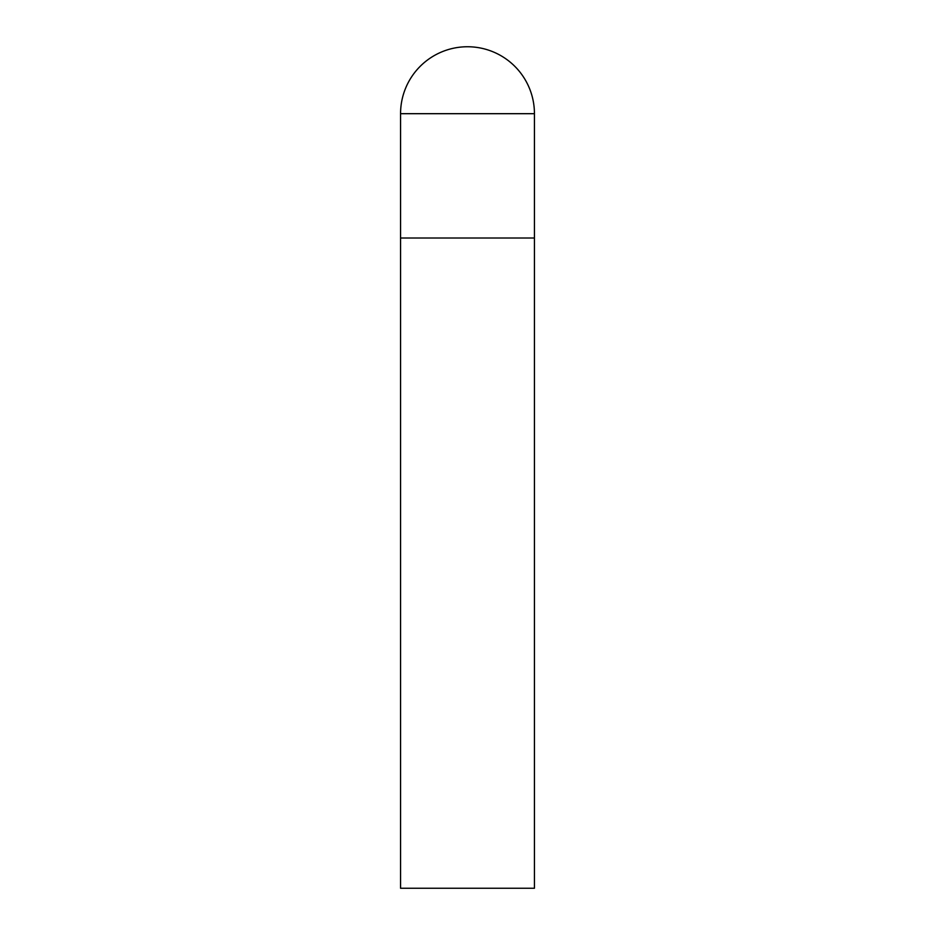<?xml version="1.0" encoding="UTF-8"?>
<svg xmlns="http://www.w3.org/2000/svg" width="935" height="935" viewBox="0 0 935 935"><rect width="100%" height="100%" fill="white"/><g stroke="black" fill="none" stroke-linecap="round" stroke-linejoin="round"><path stroke-width="1.4" d="M400.566 113.684L400.566 888.25L534.434 888.25L534.434 238.004L400.566 238.004L534.434 238.004L534.434 113.684A66.934 66.934 0 0 0 467.5 46.75A66.934 66.934 0 0 0 400.566 113.684L534.434 113.684"/></g></svg>
